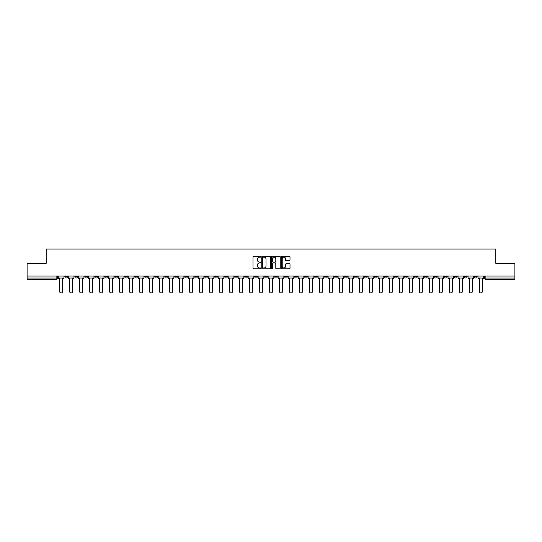 <?xml version="1.0" encoding="UTF-8"?>
<svg xmlns="http://www.w3.org/2000/svg" width="542" height="542" viewBox="0 0 542 542"><rect width="100%" height="100%" fill="white"/><g stroke="black" fill="none" stroke-linecap="round" stroke-linejoin="round"><path stroke-width="0.81" d="M260.749 256.698A0.44 0.44 0 0 0 260.309 256.258L253.629 256.258A0.63 0.63 0 0 0 252.999 256.881L252.999 268.202A0.63 0.63 0 0 0 253.629 268.832L260.309 268.832A0.44 0.44 0 0 0 260.749 268.392A0.44 0.44 0 0 0 260.309 267.951L259.442 267.951A2.012 2.012 0 0 1 257.43 265.939L257.43 264.997A2.012 2.012 0 0 1 259.442 262.985L260.309 262.985A0.44 0.44 0 0 0 260.749 262.545A0.44 0.44 0 0 0 260.309 262.104L259.442 262.104A2.012 2.012 0 0 1 257.43 260.092L257.43 259.151A2.012 2.012 0 0 1 259.442 257.138L260.309 257.138A0.44 0.44 0 0 0 260.749 256.698M394.651 276.061L394.651 276.766L397.211 276.766A1.28 1.28 0 0 1 395.931 278.046A1.28 1.28 0 0 1 394.651 276.766L394.651 276.061M334.685 276.061L334.685 276.766L337.246 276.766A1.28 1.28 0 0 1 335.965 278.046A1.28 1.28 0 0 1 334.685 276.766L334.685 276.061M324.685 276.061L324.685 276.766L327.253 276.766A1.28 1.28 0 0 1 325.966 278.046A1.28 1.28 0 0 1 324.685 276.766L324.685 276.061M264.72 276.061L264.72 276.766L267.287 276.766A1.28 1.28 0 0 1 266 278.046A1.28 1.28 0 0 1 264.72 276.766L264.72 276.061M254.726 276.061L254.726 276.766L257.287 276.766A1.28 1.28 0 0 1 256.007 278.046A1.28 1.28 0 0 1 254.726 276.766L254.726 276.061M244.733 276.061L244.733 276.766L247.294 276.766A1.28 1.28 0 0 1 246.014 278.046A1.28 1.28 0 0 1 244.733 276.766L244.733 276.061M224.747 276.061L224.747 276.766L227.308 276.766A1.28 1.28 0 0 1 226.028 278.046A1.28 1.28 0 0 1 224.747 276.766L224.747 276.061M204.754 276.766L204.754 276.061L204.754 276.766A1.28 1.28 0 0 0 206.035 278.046A1.28 1.28 0 0 1 204.754 276.766L207.315 276.766A1.28 1.28 0 0 1 206.035 278.046A1.28 1.28 0 0 0 207.315 276.766L207.315 276.061L207.315 276.766M194.761 276.766L194.761 276.061L194.761 276.766A1.28 1.28 0 0 0 196.041 278.046A1.28 1.28 0 0 1 194.761 276.766L197.322 276.766A1.28 1.28 0 0 1 196.041 278.046M184.768 276.766L184.768 276.061L184.768 276.766A1.28 1.28 0 0 0 186.048 278.046A1.28 1.28 0 0 1 184.768 276.766L187.329 276.766A1.28 1.28 0 0 1 186.048 278.046A1.28 1.28 0 0 0 187.329 276.766L187.329 276.061L187.329 276.766M174.775 276.061L174.775 276.766L177.336 276.766A1.28 1.28 0 0 1 176.055 278.046A1.28 1.28 0 0 1 174.775 276.766L174.775 276.061M164.782 276.061L164.782 276.766L167.343 276.766A1.28 1.28 0 0 1 166.062 278.046A1.28 1.28 0 0 1 164.782 276.766L164.782 276.061M154.782 276.061L154.782 276.766L157.349 276.766A1.28 1.28 0 0 1 156.062 278.046A1.28 1.28 0 0 1 154.782 276.766L154.782 276.061M144.789 276.766L144.789 276.061L144.789 276.766A1.28 1.28 0 0 0 146.069 278.046A1.28 1.28 0 0 1 144.789 276.766L147.349 276.766A1.28 1.28 0 0 1 146.069 278.046M124.802 276.766L124.802 276.061L124.802 276.766A1.28 1.28 0 0 0 126.083 278.046A1.28 1.28 0 0 1 124.802 276.766L127.363 276.766A1.28 1.28 0 0 1 126.083 278.046A1.28 1.28 0 0 0 127.363 276.766L127.363 276.061L127.363 276.766M114.809 276.766L114.809 276.061L114.809 276.766A1.28 1.28 0 0 0 116.09 278.046A1.28 1.28 0 0 1 114.809 276.766L117.37 276.766A1.28 1.28 0 0 1 116.09 278.046A1.28 1.28 0 0 0 117.37 276.766L117.37 276.061L117.37 276.766M104.809 276.766L104.809 276.061L104.809 276.766A1.28 1.28 0 0 0 106.096 278.046A1.28 1.28 0 0 1 104.809 276.766L107.377 276.766A1.28 1.28 0 0 1 106.096 278.046A1.28 1.28 0 0 0 107.377 276.766L107.377 276.061L107.377 276.766M94.816 276.766L94.816 276.061L94.816 276.766A1.28 1.28 0 0 0 96.097 278.046A1.28 1.28 0 0 1 94.816 276.766L97.384 276.766A1.28 1.28 0 0 1 96.097 278.046M84.823 276.766L84.823 276.061L84.823 276.766A1.28 1.28 0 0 0 86.103 278.046A1.28 1.28 0 0 1 84.823 276.766L87.384 276.766A1.28 1.28 0 0 1 86.103 278.046A1.28 1.28 0 0 0 87.384 276.766L87.384 276.061L87.384 276.766M74.83 276.766L74.83 276.061L74.83 276.766A1.28 1.28 0 0 0 76.11 278.046A1.28 1.28 0 0 1 74.83 276.766L77.391 276.766A1.28 1.28 0 0 1 76.11 278.046A1.28 1.28 0 0 0 77.391 276.766L77.391 276.061L77.391 276.766M289.381 260.688A0.63 0.63 0 0 0 290.004 260.058L290.004 256.881A0.63 0.63 0 0 0 289.381 256.258L281.955 256.258A0.63 0.63 0 0 0 281.332 256.881L281.332 268.202A0.63 0.63 0 0 0 281.955 268.832L289.381 268.832A0.63 0.63 0 0 0 290.004 268.202L290.004 264.367A0.63 0.63 0 0 0 289.381 263.737L286.203 263.737A0.63 0.63 0 0 0 285.573 264.367L285.573 266.271A1.68 1.68 0 0 1 283.893 267.951A1.68 1.68 0 0 1 282.213 266.271L282.213 258.819A1.68 1.68 0 0 1 283.893 257.138A1.68 1.68 0 0 1 285.573 258.819L285.573 260.058A0.63 0.63 0 0 0 286.203 260.688L289.381 260.688M27.1 276.061L27.1 263.31L46.192 263.31L46.192 249.029L495.808 249.029L495.808 263.31L514.9 263.31L514.9 276.061L27.1 276.061L27.1 278.046L57.405 278.046L57.405 276.061L57.405 278.046A1.28 1.28 0 0 1 56.124 279.326L27.1 279.326L27.1 278.046M270.451 256.881A0.63 0.63 0 0 0 269.821 256.258L262.403 256.258A0.63 0.63 0 0 0 261.772 256.881L261.772 268.202A0.63 0.63 0 0 0 262.403 268.832L269.821 268.832A0.63 0.63 0 0 0 270.451 268.202L270.451 256.881M272.179 256.258L279.597 256.258A0.63 0.63 0 0 1 280.228 256.881L280.228 268.202A0.63 0.63 0 0 1 279.597 268.832L276.427 268.832A0.63 0.63 0 0 1 275.797 268.202L275.797 263.615A0.63 0.63 0 0 0 275.167 262.985L273.06 262.985A0.63 0.63 0 0 0 272.43 263.615L272.43 268.392A0.44 0.44 0 0 1 271.989 268.832A0.44 0.44 0 0 1 271.549 268.392L271.549 256.881A0.63 0.63 0 0 1 272.179 256.258M484.595 276.061L484.595 278.046L514.9 278.046L514.9 279.326L485.876 279.326A1.28 1.28 0 0 1 484.595 278.046M514.9 276.061L514.9 278.046M477.163 276.061L477.163 276.766A1.28 1.28 0 0 1 475.883 278.046A1.28 1.28 0 0 1 474.602 276.766A1.28 1.28 0 0 0 475.883 278.046A1.28 1.28 0 0 0 477.163 276.766L474.602 276.766L474.602 276.061M467.17 276.061L467.17 276.766A1.28 1.28 0 0 1 465.89 278.046A1.28 1.28 0 0 1 464.609 276.766L467.17 276.766M464.609 276.061L464.609 276.766M457.177 276.061L457.177 276.766A1.28 1.28 0 0 1 455.897 278.046A1.28 1.28 0 0 1 454.616 276.766L457.177 276.766M454.616 276.061L454.616 276.766M447.184 276.766L447.184 276.061L447.184 276.766A1.28 1.28 0 0 1 445.903 278.046A1.28 1.28 0 0 1 444.616 276.766L447.184 276.766A1.28 1.28 0 0 1 445.903 278.046M444.616 276.061L444.616 276.766M437.191 276.061L437.191 276.766A1.28 1.28 0 0 1 435.903 278.046A1.28 1.28 0 0 1 434.623 276.766A1.28 1.28 0 0 0 435.903 278.046M434.623 276.061L434.623 276.766L437.191 276.766M427.191 276.061L427.191 276.766A1.28 1.28 0 0 1 425.91 278.046A1.28 1.28 0 0 1 424.63 276.766L427.191 276.766A1.28 1.28 0 0 1 425.91 278.046M424.63 276.061L424.63 276.766M417.198 276.061L417.198 276.766A1.28 1.28 0 0 1 415.917 278.046A1.28 1.28 0 0 1 414.637 276.766A1.28 1.28 0 0 0 415.917 278.046M414.637 276.061L414.637 276.766L417.198 276.766M407.205 276.061L407.205 276.766A1.28 1.28 0 0 1 405.924 278.046A1.28 1.28 0 0 1 404.644 276.766L407.205 276.766M404.644 276.061L404.644 276.766M397.211 276.061L397.211 276.766A1.28 1.28 0 0 1 395.931 278.046M387.218 276.061L387.218 276.766A1.28 1.28 0 0 1 385.938 278.046A1.28 1.28 0 0 1 384.651 276.766L387.218 276.766M384.651 276.061L384.651 276.766M377.218 276.061L377.218 276.766A1.28 1.28 0 0 1 375.938 278.046A1.28 1.28 0 0 1 374.657 276.766L377.218 276.766M374.657 276.061L374.657 276.766M367.225 276.061L367.225 276.766A1.28 1.28 0 0 1 365.945 278.046A1.28 1.28 0 0 1 364.664 276.766A1.28 1.28 0 0 0 365.945 278.046M364.664 276.061L364.664 276.766L367.225 276.766M357.232 276.061L357.232 276.766A1.28 1.28 0 0 1 355.952 278.046A1.28 1.28 0 0 1 354.671 276.766L357.232 276.766M354.671 276.061L354.671 276.766M347.239 276.061L347.239 276.766A1.28 1.28 0 0 1 345.959 278.046A1.28 1.28 0 0 1 344.678 276.766L347.239 276.766M344.678 276.061L344.678 276.766M337.246 276.061L337.246 276.766M327.253 276.061L327.253 276.766L327.253 276.061M317.253 276.061L317.253 276.766A1.28 1.28 0 0 1 315.972 278.046A1.28 1.28 0 0 1 314.692 276.766L317.253 276.766M314.692 276.061L314.692 276.766M307.26 276.061L307.26 276.766A1.28 1.28 0 0 1 305.979 278.046A1.28 1.28 0 0 1 304.699 276.766L307.26 276.766M304.699 276.061L304.699 276.766M297.267 276.061L297.267 276.766A1.28 1.28 0 0 1 295.986 278.046A1.28 1.28 0 0 1 294.706 276.766L297.267 276.766M294.706 276.061L294.706 276.766M287.274 276.061L287.274 276.766A1.28 1.28 0 0 1 285.993 278.046A1.28 1.28 0 0 1 284.713 276.766L287.274 276.766M284.713 276.061L284.713 276.766M277.28 276.061L277.28 276.766A1.28 1.28 0 0 1 276 278.046A1.28 1.28 0 0 1 274.713 276.766L277.28 276.766M274.713 276.061L274.713 276.766M267.287 276.061L267.287 276.766A1.28 1.28 0 0 1 266 278.046M257.287 276.061L257.287 276.766M247.294 276.766L247.294 276.061L247.294 276.766A1.28 1.28 0 0 1 246.014 278.046M237.301 276.061L237.301 276.766A1.28 1.28 0 0 1 236.021 278.046A1.28 1.28 0 0 1 234.74 276.766A1.28 1.28 0 0 0 236.021 278.046A1.28 1.28 0 0 0 237.301 276.766L234.74 276.766L234.74 276.061M227.308 276.766L227.308 276.061L227.308 276.766A1.28 1.28 0 0 1 226.028 278.046M217.315 276.061L217.315 276.766A1.28 1.28 0 0 1 216.034 278.046A1.28 1.28 0 0 1 214.747 276.766A1.28 1.28 0 0 0 216.034 278.046M214.747 276.061L214.747 276.766L217.315 276.766M197.322 276.061L197.322 276.766L197.322 276.061M177.336 276.766L177.336 276.061L177.336 276.766A1.28 1.28 0 0 1 176.055 278.046M167.343 276.766L167.343 276.061L167.343 276.766A1.28 1.28 0 0 1 166.062 278.046M157.349 276.766L157.349 276.061L157.349 276.766A1.28 1.28 0 0 1 156.062 278.046M147.349 276.061L147.349 276.766L147.349 276.061M137.356 276.766L137.356 276.061L137.356 276.766A1.28 1.28 0 0 1 136.076 278.046A1.28 1.28 0 0 1 134.795 276.766L137.356 276.766A1.28 1.28 0 0 1 136.076 278.046M134.795 276.061L134.795 276.766M97.384 276.061L97.384 276.766L97.384 276.061M67.398 276.061L67.398 276.766A1.28 1.28 0 0 1 66.117 278.046A1.28 1.28 0 0 1 64.837 276.766A1.28 1.28 0 0 0 66.117 278.046A1.28 1.28 0 0 0 67.398 276.766L67.398 276.061M64.837 276.061L64.837 276.766L67.398 276.766M56.124 276.061L56.124 279.326A1.28 1.28 0 0 0 57.405 278.046M263.094 257.138A0.44 0.44 0 0 0 262.653 257.572L262.653 267.511A0.44 0.44 0 0 0 263.094 267.951L264.001 267.951A2.012 2.012 0 0 0 266.014 265.939L266.014 259.151A2.012 2.012 0 0 0 264.001 257.138L263.094 257.138M275.797 258.846A1.68 1.68 0 0 0 274.11 257.165A1.68 1.68 0 0 0 272.43 258.846L272.43 261.474A0.63 0.63 0 0 0 273.06 262.104L275.167 262.104A0.63 0.63 0 0 0 275.797 261.474L275.797 258.846M58.265 278.046L58.265 278.69L59.647 278.69L59.647 291.501A1.47 1.47 0 0 0 61.117 292.971A1.47 1.47 0 0 0 62.594 291.501L62.594 278.69L63.97 278.69L63.97 278.046L58.265 278.046L58.265 276.061M63.97 278.046L63.97 276.061M68.265 278.046L68.265 278.69L69.64 278.69L69.64 291.501A1.47 1.47 0 0 0 71.11 292.971A1.47 1.47 0 0 0 72.587 291.501L72.587 278.69L73.963 278.69L73.963 278.046L68.265 278.046L68.265 276.061M73.963 278.046L73.963 276.061M78.258 278.046L78.258 278.69L79.633 278.69L79.633 291.501A1.47 1.47 0 0 0 81.11 292.971A1.47 1.47 0 0 0 82.58 291.501L82.58 278.69L83.956 278.69L83.956 278.046L78.258 278.046L78.258 276.061M83.956 278.046L83.956 276.061M88.251 278.046L88.251 278.69L89.626 278.69L89.626 291.501A1.47 1.47 0 0 0 91.103 292.971A1.47 1.47 0 0 0 92.574 291.501L92.574 278.69L93.956 278.69L93.956 278.046L88.251 278.046L88.251 276.061M93.956 278.046L93.956 276.061M98.244 278.046L98.244 278.69L99.62 278.69L99.62 291.501A1.47 1.47 0 0 0 101.097 292.971A1.47 1.47 0 0 0 102.567 291.501L102.567 278.69L103.949 278.69L103.949 278.046L98.244 278.046L98.244 276.061M103.949 278.046L103.949 276.061M108.237 278.046L108.237 278.69L109.62 278.69L109.62 291.501A1.47 1.47 0 0 0 111.09 292.971A1.47 1.47 0 0 0 112.567 291.501L112.567 278.69L113.942 278.69L113.942 278.046L108.237 278.046L108.237 276.061M113.942 278.046L113.942 276.061M118.237 278.046L118.237 278.69L119.613 278.69L119.613 291.501A1.47 1.47 0 0 0 121.083 292.971A1.47 1.47 0 0 0 122.56 291.501L122.56 278.69L123.935 278.69L123.935 278.046L118.237 278.046L118.237 276.061M123.935 278.046L123.935 276.061M128.23 278.046L128.23 278.69L129.606 278.69L129.606 291.501A1.47 1.47 0 0 0 131.083 292.971A1.47 1.47 0 0 0 132.553 291.501L132.553 278.69L133.928 278.69L133.928 278.046L128.23 278.046L128.23 276.061M133.928 278.046L133.928 276.061M138.224 278.046L138.224 278.69L139.599 278.69L139.599 291.501A1.47 1.47 0 0 0 141.076 292.971A1.47 1.47 0 0 0 142.546 291.501L142.546 278.69L143.921 278.69L143.921 278.046L138.224 278.046L138.224 276.061M143.921 278.046L143.921 276.061M148.217 278.046L148.217 278.69L149.592 278.69L149.592 291.501A1.47 1.47 0 0 0 151.069 292.971A1.47 1.47 0 0 0 152.539 291.501L152.539 278.69L153.921 278.69L153.921 278.046L148.217 278.046L148.217 276.061M153.921 278.046L153.921 276.061M158.21 278.046L158.21 278.69L159.592 278.69L159.592 291.501A1.47 1.47 0 0 0 161.062 292.971A1.47 1.47 0 0 0 162.539 291.501L162.539 278.69L163.914 278.69L163.914 278.046L158.21 278.046L158.21 276.061M163.914 278.046L163.914 276.061M168.203 278.046L168.203 278.69L169.585 278.69L169.585 291.501A1.47 1.47 0 0 0 171.055 292.971A1.47 1.47 0 0 0 172.532 291.501L172.532 278.69L173.907 278.69L173.907 278.046L168.203 278.046L168.203 276.061M173.907 278.046L173.907 276.061M178.203 278.046L178.203 278.69L179.578 278.69L179.578 291.501A1.47 1.47 0 0 0 181.048 292.971A1.47 1.47 0 0 0 182.525 291.501L182.525 278.69L183.901 278.69L183.901 278.046L178.203 278.046L178.203 276.061M183.901 278.046L183.901 276.061M188.196 278.046L188.196 278.69L189.571 278.69L189.571 291.501A1.47 1.47 0 0 0 191.048 292.971A1.47 1.47 0 0 0 192.518 291.501L192.518 278.69L193.894 278.69L193.894 278.046L188.196 278.046L188.196 276.061M193.894 278.046L193.894 276.061M198.189 278.046L198.189 278.69L199.564 278.69L199.564 291.501A1.47 1.47 0 0 0 201.041 292.971A1.47 1.47 0 0 0 202.512 291.501L202.512 278.69L203.894 278.69L203.894 278.046L198.189 278.046L198.189 276.061M203.894 278.046L203.894 276.061M208.182 278.046L208.182 278.69L209.558 278.69L209.558 291.501A1.47 1.47 0 0 0 211.034 292.971A1.47 1.47 0 0 0 212.505 291.501L212.505 278.69L213.887 278.69L213.887 278.046L208.182 278.046L208.182 276.061M213.887 278.046L213.887 276.061M218.175 278.046L218.175 278.69L219.557 278.69L219.557 291.501A1.47 1.47 0 0 0 221.028 292.971A1.47 1.47 0 0 0 222.505 291.501L222.505 278.69L223.88 278.69L223.88 278.046L218.175 278.046L218.175 276.061M223.88 278.046L223.88 276.061M228.168 278.046L228.168 278.69L229.551 278.69L229.551 291.501A1.47 1.47 0 0 0 231.021 292.971A1.47 1.47 0 0 0 232.498 291.501L232.498 278.69L233.873 278.69L233.873 278.046L228.168 278.046L228.168 276.061M233.873 278.046L233.873 276.061M238.168 278.046L238.168 278.69L239.544 278.69L239.544 291.501A1.47 1.47 0 0 0 241.014 292.971A1.47 1.47 0 0 0 242.491 291.501L242.491 278.69L243.866 278.69L243.866 278.046L238.168 278.046L238.168 276.061M243.866 278.046L243.866 276.061M248.161 278.046L248.161 278.69L249.537 278.69L249.537 291.501A1.47 1.47 0 0 0 251.014 292.971A1.47 1.47 0 0 0 252.484 291.501L252.484 278.69L253.859 278.69L253.859 278.046L248.161 278.046L248.161 276.061M253.859 278.046L253.859 276.061M258.155 278.046L258.155 278.69L259.53 278.69L259.53 291.501A1.47 1.47 0 0 0 261.007 292.971A1.47 1.47 0 0 0 262.477 291.501L262.477 278.69L263.859 278.69L263.859 278.046L258.155 278.046L258.155 276.061M263.859 278.046L263.859 276.061M268.148 278.046L268.148 278.69L269.53 278.69L269.53 291.501A1.47 1.47 0 0 0 271 292.971A1.47 1.47 0 0 0 272.47 291.501L272.47 278.69L273.852 278.69L273.852 278.046L268.148 278.046L268.148 276.061M273.852 278.046L273.852 276.061M278.141 278.046L278.141 278.69L279.523 278.69L279.523 291.501A1.47 1.47 0 0 0 280.993 292.971A1.47 1.47 0 0 0 282.47 291.501L282.47 278.69L283.845 278.69L283.845 278.046L278.141 278.046L278.141 276.061M283.845 278.046L283.845 276.061M288.141 278.046L288.141 278.69L289.516 278.69L289.516 291.501A1.47 1.47 0 0 0 290.986 292.971A1.47 1.47 0 0 0 292.463 291.501L292.463 278.69L293.839 278.69L293.839 278.046L288.141 278.046L288.141 276.061M293.839 278.046L293.839 276.061M298.134 278.046L298.134 278.69L299.509 278.69L299.509 291.501A1.47 1.47 0 0 0 300.986 292.971A1.47 1.47 0 0 0 302.456 291.501L302.456 278.69L303.832 278.69L303.832 278.046L298.134 278.046L298.134 276.061M303.832 278.046L303.832 276.061M308.127 278.046L308.127 278.69L309.502 278.69L309.502 291.501A1.47 1.47 0 0 0 310.979 292.971A1.47 1.47 0 0 0 312.449 291.501L312.449 278.69L313.832 278.69L313.832 278.046L308.127 278.046L308.127 276.061M313.832 278.046L313.832 276.061M318.12 278.046L318.12 278.69L319.495 278.69L319.495 291.501A1.47 1.47 0 0 0 320.972 292.971A1.47 1.47 0 0 0 322.443 291.501L322.443 278.69L323.825 278.69L323.825 278.046L318.12 278.046L318.12 276.061M323.825 278.046L323.825 276.061M328.113 278.046L328.113 278.69L329.495 278.69L329.495 291.501A1.47 1.47 0 0 0 330.966 292.971A1.47 1.47 0 0 0 332.442 291.501L332.442 278.69L333.818 278.69L333.818 278.046L328.113 278.046L328.113 276.061M333.818 278.046L333.818 276.061M338.106 278.046L338.106 278.69L339.488 278.69L339.488 291.501A1.47 1.47 0 0 0 340.959 292.971A1.47 1.47 0 0 0 342.436 291.501L342.436 278.69L343.811 278.69L343.811 278.046L338.106 278.046L338.106 276.061M343.811 278.046L343.811 276.061M348.106 278.046L348.106 278.69L349.482 278.69L349.482 291.501A1.47 1.47 0 0 0 350.952 292.971A1.47 1.47 0 0 0 352.429 291.501L352.429 278.69L353.804 278.69L353.804 278.046L348.106 278.046L348.106 276.061M353.804 278.046L353.804 276.061M358.099 278.046L358.099 278.69L359.475 278.69L359.475 291.501A1.47 1.47 0 0 0 360.952 292.971A1.47 1.47 0 0 0 362.422 291.501L362.422 278.69L363.797 278.69L363.797 278.046L358.099 278.046L358.099 276.061M363.797 278.046L363.797 276.061M368.093 278.046L368.093 278.69L369.468 278.69L369.468 291.501A1.47 1.47 0 0 0 370.945 292.971A1.47 1.47 0 0 0 372.415 291.501L372.415 278.69L373.797 278.69L373.797 278.046L368.093 278.046L368.093 276.061M373.797 278.046L373.797 276.061M378.086 278.046L378.086 278.69L379.461 278.69L379.461 291.501A1.47 1.47 0 0 0 380.938 292.971A1.47 1.47 0 0 0 382.408 291.501L382.408 278.69L383.79 278.69L383.79 278.046L378.086 278.046L378.086 276.061M383.79 278.046L383.79 276.061M388.079 278.046L388.079 278.69L389.461 278.69L389.461 291.501A1.47 1.47 0 0 0 390.931 292.971A1.47 1.47 0 0 0 392.408 291.501L392.408 278.69L393.783 278.69L393.783 278.046L388.079 278.046L388.079 276.061M393.783 278.046L393.783 276.061M398.079 278.046L398.079 278.69L399.454 278.69L399.454 291.501A1.47 1.47 0 0 0 400.924 292.971A1.47 1.47 0 0 0 402.401 291.501L402.401 278.69L403.776 278.69L403.776 278.046L398.079 278.046L398.079 276.061M403.776 278.046L403.776 276.061M408.072 278.046L408.072 278.69L409.447 278.69L409.447 291.501A1.47 1.47 0 0 0 410.917 292.971A1.47 1.47 0 0 0 412.394 291.501L412.394 278.69L413.77 278.69L413.77 278.046L408.072 278.046L408.072 276.061M413.77 278.046L413.77 276.061M418.065 278.046L418.065 278.69L419.44 278.69L419.44 291.501A1.47 1.47 0 0 0 420.917 292.971A1.47 1.47 0 0 0 422.387 291.501L422.387 278.69L423.763 278.69L423.763 278.046L418.065 278.046L418.065 276.061M423.763 278.046L423.763 276.061M428.058 278.046L428.058 278.69L429.433 278.69L429.433 291.501A1.47 1.47 0 0 0 430.91 292.971A1.47 1.47 0 0 0 432.381 291.501L432.381 278.69L433.763 278.69L433.763 278.046L428.058 278.046L428.058 276.061M433.763 278.046L433.763 276.061M438.051 278.046L438.051 278.69L439.433 278.69L439.433 291.501A1.47 1.47 0 0 0 440.903 292.971A1.47 1.47 0 0 0 442.38 291.501L442.38 278.69L443.756 278.69L443.756 278.046L438.051 278.046L438.051 276.061M443.756 278.046L443.756 276.061M448.044 278.046L448.044 278.69L449.426 278.69L449.426 291.501A1.47 1.47 0 0 0 450.897 292.971A1.47 1.47 0 0 0 452.374 291.501L452.374 278.69L453.749 278.69L453.749 278.046L448.044 278.046L448.044 276.061M453.749 278.046L453.749 276.061M458.044 278.046L458.044 278.69L459.42 278.69L459.42 291.501A1.47 1.47 0 0 0 460.89 292.971A1.47 1.47 0 0 0 462.367 291.501L462.367 278.69L463.742 278.69L463.742 278.046L458.044 278.046L458.044 276.061M463.742 278.046L463.742 276.061M468.037 278.046L468.037 278.69L469.413 278.69L469.413 291.501A1.47 1.47 0 0 0 470.89 292.971A1.47 1.47 0 0 0 472.36 291.501L472.36 278.69L473.735 278.69L473.735 278.046L468.037 278.046L468.037 276.061M473.735 278.046L473.735 276.061M478.03 278.046L478.03 278.69L479.406 278.69L479.406 291.501A1.47 1.47 0 0 0 480.883 292.971A1.47 1.47 0 0 0 482.353 291.501L482.353 278.69L483.735 278.69L483.735 278.046L478.03 278.046L478.03 276.061M483.735 278.046L483.735 276.061M485.876 276.061L485.876 279.326"/></g></svg>
